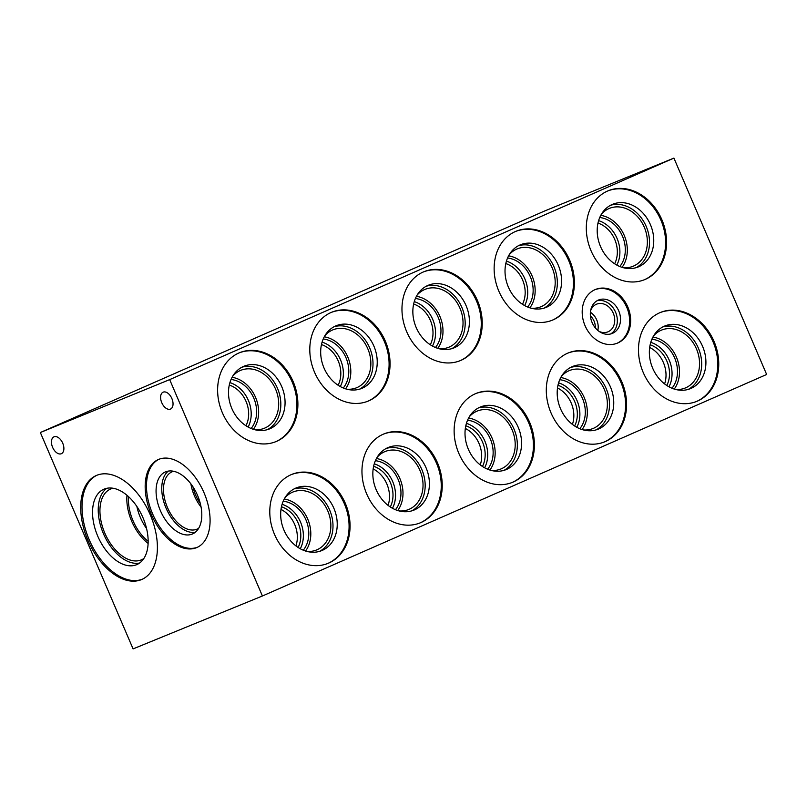 <?xml version="1.0" encoding="UTF-8"?>
<svg xmlns="http://www.w3.org/2000/svg" width="807" height="807" viewBox="0 0 807 807"><rect width="100%" height="100%" fill="white"/><g stroke="black" fill="none" stroke-linecap="round" stroke-linejoin="round"><path stroke-width="1.21" d="M245.943 425.753A26.661 21.456 67.7 0 0 229.299 385.06M248.112 427.054A28.87 23.232 67.7 0 0 229.924 382.609M251.108 428.487A28.87 23.232 67.7 0 0 254.013 398.698A28.87 23.232 67.7 0 0 231.054 379.482M253.378 429.314A31.281 25.178 67.7 0 0 255.809 397.962A31.281 25.178 67.7 0 0 232.103 377.293M254.709 429.697A31.281 25.178 67.7 0 0 264.393 428.245A31.281 25.178 67.7 0 0 275.853 389.761A31.281 25.178 67.7 0 0 240.708 370.342A31.281 25.178 67.7 0 0 232.779 376.092M267.44 429.637A33.844 27.236 67.7 0 0 277.759 388.974A33.844 27.236 67.7 0 0 241.898 367.215M231.841 408.513A33.844 27.236 67.7 0 0 269.599 428.88A33.844 27.236 67.7 0 0 281.996 387.249A33.844 27.236 67.7 0 0 243.966 366.237A33.844 27.236 67.7 0 0 231.841 408.513M275.459 441.812A48.027 38.655 67.7 0 0 292.558 382.922A48.027 38.655 67.7 0 0 239.084 352.911M222.359 412.71A48.027 38.655 -112.3 0 1 239.568 352.709A48.027 38.655 -112.3 0 1 293.536 382.528A48.027 38.655 -112.3 0 1 275.944 441.611A48.027 38.655 -112.3 0 1 222.359 412.71M295.907 545.885A26.661 21.456 67.7 0 0 280.987 509.439M298.106 547.459A26.661 21.456 67.7 0 0 281.461 506.766M300.275 548.76A28.87 23.232 67.7 0 0 282.097 504.314M303.271 550.203A28.87 23.232 67.7 0 0 306.176 520.404A28.87 23.232 67.7 0 0 283.227 501.197M305.55 551.03A31.281 25.178 67.7 0 0 307.971 519.668A31.281 25.178 67.7 0 0 284.266 499.008M306.882 551.413A31.281 25.178 67.7 0 0 316.566 549.96A31.281 25.178 67.7 0 0 328.015 511.467A31.281 25.178 67.7 0 0 292.87 492.048A31.281 25.178 67.7 0 0 284.942 497.798M319.602 551.352A33.844 27.236 67.7 0 0 329.922 510.69A33.844 27.236 67.7 0 0 294.061 488.921M284.014 530.229A33.844 27.236 67.7 0 0 321.771 550.596A33.844 27.236 67.7 0 0 334.159 508.955A33.844 27.236 67.7 0 0 296.139 487.953A33.844 27.236 67.7 0 0 284.014 530.229M327.622 563.518A48.027 38.655 67.7 0 0 344.73 504.637A48.027 38.655 67.7 0 0 291.256 474.627M274.531 534.426A48.027 38.655 -112.3 0 1 291.731 474.425A48.027 38.655 -112.3 0 1 345.699 504.234A48.027 38.655 -112.3 0 1 328.106 563.326A48.027 38.655 -112.3 0 1 274.531 534.426M338.113 385.252A26.661 21.456 67.7 0 0 321.468 344.569M340.282 386.563A28.87 23.232 67.7 0 0 322.104 342.118M343.278 387.996A28.87 23.232 67.7 0 0 346.183 358.207A28.87 23.232 67.7 0 0 323.234 338.99M345.557 388.823A31.281 25.178 67.7 0 0 347.978 357.471A31.281 25.178 67.7 0 0 324.273 336.801M346.889 389.206A31.281 25.178 67.7 0 0 356.573 387.753A31.281 25.178 67.7 0 0 368.022 349.27A31.281 25.178 67.7 0 0 332.877 329.851A31.281 25.178 67.7 0 0 324.949 335.601M359.609 389.145A33.844 27.236 67.7 0 0 369.929 348.483A33.844 27.236 67.7 0 0 334.068 326.724M324.021 368.022A33.844 27.236 67.7 0 0 361.778 388.389A33.844 27.236 67.7 0 0 374.166 346.758A33.844 27.236 67.7 0 0 336.146 325.746A33.844 27.236 67.7 0 0 324.021 368.022M367.629 401.321A48.027 38.655 67.7 0 0 384.737 342.43A48.027 38.655 67.7 0 0 331.263 312.42M314.538 372.219A48.027 38.655 -112.3 0 1 331.738 312.218A48.027 38.655 -112.3 0 1 385.706 342.037A48.027 38.655 -112.3 0 1 368.113 401.119A48.027 38.655 -112.3 0 1 314.538 372.219M388.076 505.394A26.661 21.456 67.7 0 0 373.167 468.948M390.285 506.967A26.661 21.456 67.7 0 0 373.631 466.275M392.454 508.269A28.87 23.232 67.7 0 0 374.266 463.823M395.44 509.711A28.87 23.232 67.7 0 0 398.345 479.913A28.87 23.232 67.7 0 0 375.396 460.706M397.72 510.538A31.281 25.178 67.7 0 0 400.151 479.176A31.281 25.178 67.7 0 0 376.435 458.517M399.051 510.922A31.281 25.178 67.7 0 0 408.735 509.469A31.281 25.178 67.7 0 0 420.195 470.975A31.281 25.178 67.7 0 0 385.04 451.557A31.281 25.178 67.7 0 0 377.121 457.307M411.772 510.861A33.844 27.236 67.7 0 0 422.101 470.199A33.844 27.236 67.7 0 0 386.24 448.43M376.183 489.738A33.844 27.236 67.7 0 0 413.941 510.105A33.844 27.236 67.7 0 0 426.338 468.464A33.844 27.236 67.7 0 0 388.308 447.461A33.844 27.236 67.7 0 0 376.183 489.738M419.791 523.027A48.027 38.655 67.7 0 0 436.9 464.146A48.027 38.655 67.7 0 0 383.426 434.136M366.701 493.934A48.027 38.655 -112.3 0 1 383.91 433.934A48.027 38.655 -112.3 0 1 437.868 463.743A48.027 38.655 -112.3 0 1 420.276 522.835A48.027 38.655 -112.3 0 1 366.701 493.934M430.292 344.76A26.661 21.456 67.7 0 0 413.638 304.068M432.461 346.072A28.87 23.232 67.7 0 0 414.273 301.626M435.447 347.504A28.87 23.232 67.7 0 0 438.352 317.716A28.87 23.232 67.7 0 0 415.403 298.499M437.727 348.331A31.281 25.178 67.7 0 0 440.148 316.98A31.281 25.178 67.7 0 0 416.442 296.31M439.058 348.715A31.281 25.178 67.7 0 0 448.742 347.262A31.281 25.178 67.7 0 0 460.202 308.778A31.281 25.178 67.7 0 0 425.047 289.36A31.281 25.178 67.7 0 0 417.118 295.1M451.779 348.654A33.844 27.236 67.7 0 0 462.108 307.992A33.844 27.236 67.7 0 0 426.247 286.233M416.19 327.531A33.844 27.236 67.7 0 0 453.948 347.898A33.844 27.236 67.7 0 0 466.345 306.267A33.844 27.236 67.7 0 0 428.315 285.254A33.844 27.236 67.7 0 0 416.19 327.531M459.798 360.83A48.027 38.655 67.7 0 0 476.907 301.939A48.027 38.655 67.7 0 0 423.433 271.929M406.708 331.727A48.027 38.655 -112.3 0 1 423.917 271.727A48.027 38.655 -112.3 0 1 477.875 301.546A48.027 38.655 -112.3 0 1 460.283 360.628A48.027 38.655 -112.3 0 1 406.708 331.727M480.246 464.903A26.661 21.456 67.7 0 0 465.336 428.456M482.455 466.476A26.661 21.456 67.7 0 0 465.8 425.783M484.624 467.778A28.87 23.232 67.7 0 0 466.436 423.332M487.62 469.22A28.87 23.232 67.7 0 0 490.525 439.422A28.87 23.232 67.7 0 0 467.566 420.215M489.889 470.047A31.281 25.178 67.7 0 0 492.32 438.685A31.281 25.178 67.7 0 0 468.605 418.026M491.221 470.431A31.281 25.178 67.7 0 0 500.905 468.978A31.281 25.178 67.7 0 0 512.364 430.484A31.281 25.178 67.7 0 0 477.219 411.066A31.281 25.178 67.7 0 0 469.291 416.815M503.951 470.37A33.844 27.236 67.7 0 0 514.271 429.707A33.844 27.236 67.7 0 0 478.41 407.938M468.353 449.247A33.844 27.236 67.7 0 0 506.11 469.613A33.844 27.236 67.7 0 0 518.508 427.972A33.844 27.236 67.7 0 0 480.478 406.97A33.844 27.236 67.7 0 0 468.353 449.247M511.971 482.536A48.027 38.655 67.7 0 0 529.069 423.655A48.027 38.655 67.7 0 0 475.595 393.645M458.87 453.443A48.027 38.655 -112.3 0 1 476.08 393.443A48.027 38.655 -112.3 0 1 530.038 423.251A48.027 38.655 -112.3 0 1 512.455 482.344A48.027 38.655 -112.3 0 1 458.87 453.443M595.263 327.803A12.418 9.997 67.7 0 0 590.401 315.93M597.826 330.426A14.95 12.024 67.7 0 0 590.401 312.259M599.016 331.344A14.95 12.024 67.7 0 0 607.913 331.848A14.95 12.024 67.7 0 0 613.381 313.459A14.95 12.024 67.7 0 0 596.595 304.178A14.95 12.024 67.7 0 0 590.593 310.776M610.627 333.977A18.067 14.546 67.7 0 0 615.711 312.511A18.067 14.546 67.7 0 0 597.039 300.759M592.106 322.568A18.067 14.546 67.7 0 0 612.261 333.442A18.067 14.546 67.7 0 0 618.878 311.209A18.067 14.546 67.7 0 0 598.572 299.992A18.067 14.546 67.7 0 0 592.106 322.568M616.891 343.338A28.991 23.332 67.7 0 0 627.009 307.881A28.991 23.332 67.7 0 0 594.951 289.693M585.055 325.695A28.991 23.332 -112.3 0 1 595.445 289.481A28.991 23.332 -112.3 0 1 628.017 307.477A28.991 23.332 -112.3 0 1 617.395 343.136A28.991 23.332 -112.3 0 1 585.055 325.695M136.877 506.493A36.224 21.496 -113.7 0 0 146.571 528.555M128.565 496.698A36.224 21.496 -113.7 0 0 148.165 541.305M126.981 495.296A38.625 22.919 -113.7 0 0 148.115 543.414M112.97 488.235A38.625 22.919 -113.7 0 0 110.821 488.921A38.625 22.919 -113.7 0 0 110.498 489.052A38.625 22.919 -113.7 0 0 105.051 533.639A38.625 22.919 -113.7 0 0 141.568 559.776A38.625 22.919 -113.7 0 0 143.838 558.515M106.776 488.306A41.137 24.412 -113.7 0 0 103.679 534.234A41.137 24.412 -113.7 0 0 139.601 563.024M104.143 489.103A41.137 24.412 -113.7 0 0 103.8 489.244A41.137 24.412 -113.7 0 0 98 536.736A41.137 24.412 -113.7 0 0 136.897 564.577A41.137 24.412 -113.7 0 0 142.829 517.378A41.137 24.412 -113.7 0 0 104.143 489.103M96.89 475.262A56.742 33.672 -113.7 0 0 89.527 540.458A56.742 33.672 -113.7 0 0 142.516 579.133M96.699 475.333A56.742 33.672 66.3 0 1 150.052 514.341A56.742 33.672 66.3 0 1 141.871 579.436A56.742 33.672 66.3 0 1 88.225 541.023A56.742 33.672 66.3 0 1 96.235 475.535A56.742 33.672 66.3 0 1 96.699 475.333M192.954 486.782A28.87 17.129 -113.7 0 0 200.318 503.548M190.886 483.847A31.271 18.551 -113.7 0 0 201.084 507.058M173.606 471.268A31.271 18.551 -113.7 0 0 172.305 471.712A31.271 18.551 -113.7 0 0 172.042 471.823A31.271 18.551 -113.7 0 0 167.634 507.906A31.271 18.551 -113.7 0 0 197.19 529.079A31.271 18.551 -113.7 0 0 198.653 528.292M168.33 471.086A33.844 20.084 -113.7 0 0 166.232 508.521A33.844 20.084 -113.7 0 0 195.223 532.307M165.606 471.843A33.844 20.084 -113.7 0 0 165.324 471.964A33.844 20.084 -113.7 0 0 160.553 511.023A33.844 20.084 -113.7 0 0 192.55 533.931A33.844 20.084 -113.7 0 0 197.422 495.105A33.844 20.084 -113.7 0 0 165.606 471.843M158.969 459.274A48.027 28.497 -113.7 0 0 152.846 514.402A48.027 28.497 -113.7 0 0 197.594 547.186M158.717 459.375A48.027 28.497 66.3 0 1 203.868 492.391A48.027 28.497 66.3 0 1 196.948 547.489A48.027 28.497 66.3 0 1 151.545 514.977A48.027 28.497 66.3 0 1 158.313 459.546A48.027 28.497 66.3 0 1 158.717 459.375M54.039 436.809A9.21 5.467 66.3 0 1 62.704 443.144A9.21 5.467 66.3 0 1 61.372 453.705A9.21 5.467 66.3 0 1 52.667 447.471A9.21 5.467 66.3 0 1 53.968 436.839A9.21 5.467 66.3 0 1 54.039 436.809M163.196 392.152A9.21 5.467 66.3 0 1 171.851 398.487A9.21 5.467 66.3 0 1 170.529 409.048A9.21 5.467 66.3 0 1 161.814 402.814A9.21 5.467 66.3 0 1 163.115 392.182A9.21 5.467 66.3 0 1 163.196 392.152M522.462 304.269A26.661 21.456 67.7 0 0 505.807 263.576M524.631 305.581A28.87 23.232 67.7 0 0 506.443 261.135M527.627 307.013A28.87 23.232 67.7 0 0 530.532 277.225A28.87 23.232 67.7 0 0 507.573 258.008M529.886 307.84A31.271 25.168 67.7 0 0 532.317 276.488A31.271 25.168 67.7 0 0 508.612 255.829M531.147 308.203A31.271 25.168 67.7 0 0 540.912 306.761A31.271 25.168 67.7 0 0 552.361 268.287A31.271 25.168 67.7 0 0 517.226 248.879A31.271 25.168 67.7 0 0 509.257 254.679M543.958 308.163A33.844 27.236 67.7 0 0 554.278 267.5A33.844 27.236 67.7 0 0 518.417 245.742M508.36 287.04A33.844 27.236 67.7 0 0 546.117 307.406A33.844 27.236 67.7 0 0 558.515 265.775A33.844 27.236 67.7 0 0 520.485 244.763A33.844 27.236 67.7 0 0 508.36 287.04M551.968 320.339A48.027 38.655 67.7 0 0 569.076 261.448A48.027 38.655 67.7 0 0 515.602 231.438M498.877 291.236A48.027 38.655 -112.3 0 1 516.087 231.236A48.027 38.655 -112.3 0 1 570.045 261.054A48.027 38.655 -112.3 0 1 552.462 320.137A48.027 38.655 -112.3 0 1 498.877 291.236M614.631 263.778A26.661 21.456 67.7 0 0 597.987 223.085M616.8 265.089A28.87 23.232 67.7 0 0 598.612 220.634M619.796 266.522A28.87 23.232 67.7 0 0 622.701 236.733A28.87 23.232 67.7 0 0 599.742 217.517M622.056 267.349A31.271 25.168 67.7 0 0 624.487 235.997A31.271 25.168 67.7 0 0 600.781 215.338M623.327 267.712A31.271 25.168 67.7 0 0 633.081 266.27A31.271 25.168 67.7 0 0 644.531 227.796A31.271 25.168 67.7 0 0 609.396 208.388A31.271 25.168 67.7 0 0 601.427 214.188M636.128 267.672A33.844 27.236 67.7 0 0 646.447 227.009A33.844 27.236 67.7 0 0 610.586 205.25M600.539 246.549A33.844 27.236 67.7 0 0 638.287 266.915A33.844 27.236 67.7 0 0 650.684 225.284A33.844 27.236 67.7 0 0 612.664 204.272A33.844 27.236 67.7 0 0 600.539 246.549M644.147 279.837A48.027 38.655 67.7 0 0 661.256 220.957A48.027 38.655 67.7 0 0 607.772 190.946M591.047 250.745A48.027 38.655 -112.3 0 1 608.256 190.745A48.027 38.655 -112.3 0 1 662.224 220.563A48.027 38.655 -112.3 0 1 644.632 279.646A48.027 38.655 -112.3 0 1 591.047 250.745M572.415 424.411A26.661 21.456 67.7 0 0 557.506 387.965M574.624 425.985A26.661 21.456 67.7 0 0 557.98 385.292M576.793 427.286A28.87 23.232 67.7 0 0 558.615 382.841M579.789 428.729A28.87 23.232 67.7 0 0 582.694 398.93A28.87 23.232 67.7 0 0 559.735 379.714M582.069 429.556A31.281 25.178 67.7 0 0 584.49 398.194A31.281 25.178 67.7 0 0 560.784 377.535M583.4 429.939A31.281 25.178 67.7 0 0 593.074 428.487A31.281 25.178 67.7 0 0 604.534 389.993A31.281 25.178 67.7 0 0 569.389 370.574A31.281 25.178 67.7 0 0 561.46 376.324M596.121 429.879A33.844 27.236 67.7 0 0 606.44 389.216A33.844 27.236 67.7 0 0 570.579 367.447M560.532 408.756A33.844 27.236 67.7 0 0 598.28 429.122A33.844 27.236 67.7 0 0 610.677 387.481A33.844 27.236 67.7 0 0 572.657 366.469A33.844 27.236 67.7 0 0 560.532 408.756M604.14 442.044A48.027 38.655 67.7 0 0 621.249 383.164A48.027 38.655 67.7 0 0 567.765 353.153M551.04 412.952A48.027 38.655 -112.3 0 1 568.249 352.952A48.027 38.655 -112.3 0 1 622.217 382.76A48.027 38.655 -112.3 0 1 604.625 441.853A48.027 38.655 -112.3 0 1 551.04 412.952M664.595 383.92A26.661 21.456 67.7 0 0 649.685 347.474M666.794 385.494A26.661 21.456 67.7 0 0 650.149 344.801M668.963 386.795A28.87 23.232 67.7 0 0 650.785 342.35M671.959 388.238A28.87 23.232 67.7 0 0 674.864 358.439A28.87 23.232 67.7 0 0 651.915 339.222M674.238 389.065A31.281 25.178 67.7 0 0 676.659 357.703A31.281 25.178 67.7 0 0 652.954 337.044M675.57 389.448A31.281 25.178 67.7 0 0 685.254 387.996A31.281 25.178 67.7 0 0 696.713 349.502A31.281 25.178 67.7 0 0 661.558 330.083A31.281 25.178 67.7 0 0 653.63 335.833M688.29 389.388A33.844 27.236 67.7 0 0 698.62 348.725A33.844 27.236 67.7 0 0 662.759 326.956M652.702 368.264A33.844 27.236 67.7 0 0 690.459 388.631A33.844 27.236 67.7 0 0 702.847 346.99A33.844 27.236 67.7 0 0 664.827 325.978A33.844 27.236 67.7 0 0 652.702 368.264M696.31 401.553A48.027 38.655 67.7 0 0 713.418 342.672A48.027 38.655 67.7 0 0 659.944 312.662M643.219 372.461A48.027 38.655 -112.3 0 1 660.429 312.46A48.027 38.655 -112.3 0 1 714.387 342.269A48.027 38.655 -112.3 0 1 696.794 401.361A48.027 38.655 -112.3 0 1 643.219 372.461M544.584 211.01L673.916 158.101L766.65 374.478L262.416 595.99L133.084 648.899L40.35 432.522L544.584 211.01M673.916 158.101L169.672 379.613L262.416 595.99M169.672 379.613L40.35 432.522"/></g></svg>
